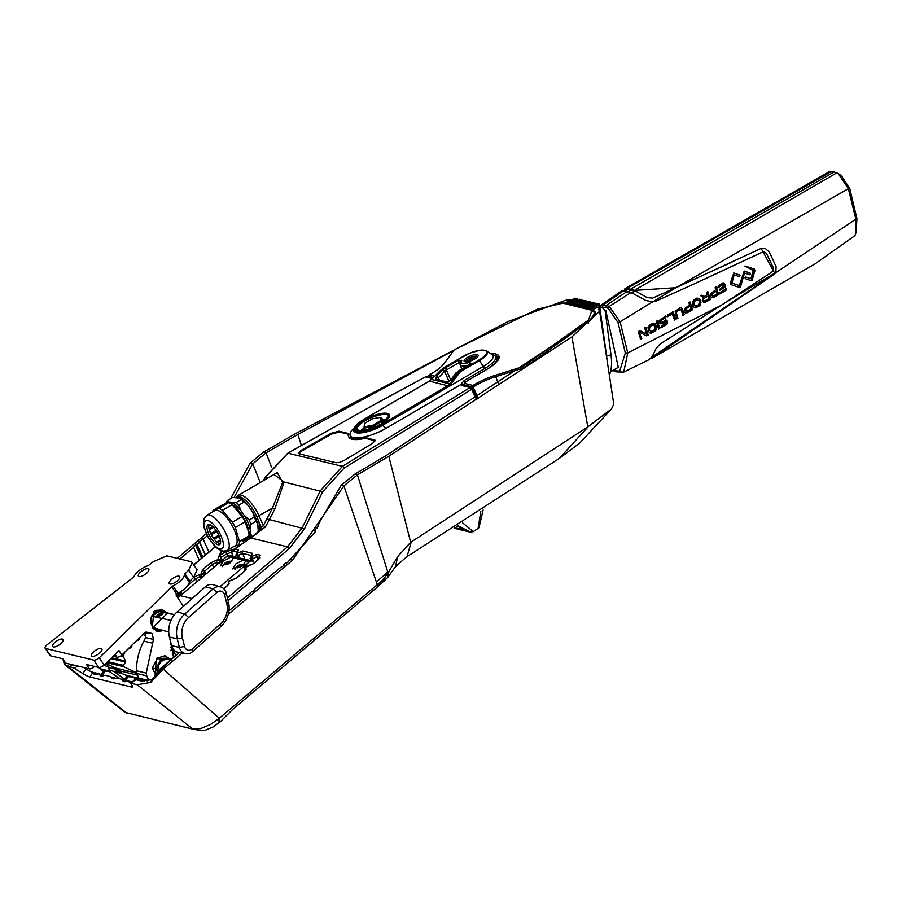 <?xml version="1.0" encoding="UTF-8"?>
<svg xmlns="http://www.w3.org/2000/svg" width="902" height="902" viewBox="0 0 902 902"><rect width="100%" height="100%" fill="white"/><g stroke="black" fill="none" stroke-linecap="round" stroke-linejoin="round"><path stroke-width="1.35" d="M490.722 353.719A26.395 8.152 157 0 1 495.829 354.012A26.395 8.152 157 0 1 498.682 359.007A26.395 8.152 157 0 1 486.9 369.38L465.567 381.873L464.654 383.429L472.998 385.447L473.122 387.105L464.192 384.951L464.361 382.922L464.62 385.864M498.513 358.782A25.357 7.836 157 0 0 497.712 358.297L498.332 359.684A25.29 7.814 -23 0 0 498.299 357.474A25.29 7.814 -23 0 0 495.356 355.523A25.29 7.814 -23 0 0 494.285 355.332M478.342 398.199L473.122 387.105A31.243 9.651 -23 0 1 495.457 376.765L523.656 367.892L523.115 366.539L588.51 320.018L591.938 310.367L569.692 304.842L578.994 299.374M472.998 385.447A32.427 10.023 157 0 1 495.232 375.322L523.115 366.539M592.479 310.694L594.846 313.107L589.423 320.965L588.51 320.018M589.423 320.965L523.69 368.061M472.625 389.066L477.338 398.853M575.386 298.258L565.295 303.782L562.792 303.173L537.366 309.183L454.236 349.818L444.539 363.066A32.427 10.023 157 0 1 429.273 374.882L428.202 376.247L433.434 377.51M429.273 374.882L434.741 376.202M428.608 377.16L428.202 376.247M572.691 305.564L581.948 300.152L581.519 299.735L579.986 299.814L570.898 305.135L566.49 304.064L575.577 298.754L577.111 298.675L567.482 304.301M577.663 299.915L577.584 298.934L575.262 298.212M568.283 304.504L577.584 298.934M577.697 300.129L577.539 299.081M581.519 307.695L590.776 302.283L590.348 301.866L580.708 307.503M588.623 301.448L578.509 306.973L579.715 307.266L588.803 301.956L590.348 301.866L588.499 301.415M591.16 303.185L590.821 302.136L591.16 303.185M577.1 306.635L586.356 301.223L585.928 300.806L576.299 306.443M575.318 306.206L584.395 300.885L585.928 300.806L584.09 300.355M575.307 306.195L574.1 305.913L584.203 300.389M582.004 299.994L582.342 301.054L582.004 299.994M579.682 299.284L581.519 299.735L571.891 305.372M579.794 299.317L569.703 304.842M590.336 309.826L599.638 304.267L600.236 307.007M597.44 303.579L587.349 309.104L588.544 309.397L597.62 304.087L599.165 303.997L599.988 305.316M597.316 303.546L599.165 303.997L589.536 309.634M587.349 309.104L596.628 303.636M585.928 308.766L595.23 303.196L595.579 304.256M593.031 302.52L582.929 308.044L584.135 308.326L593.212 303.016L594.756 302.937L595.568 304.245M592.907 302.486L594.756 302.937L585.116 308.574M586.413 301.065L586.751 302.125L586.413 301.065M598.432 309.115L599.83 307.74L602.265 307.492L605.174 310.976L610.992 354.847A32.258 13.947 75.2 0 1 609.369 375.255M606.437 356.065A2.841 0.733 172.1 0 1 606.618 356.008L607.17 360.879M131.985 676.928L126.663 676.41L123.36 681.438L122.108 679.33L116.527 677.977L113.776 678.913L114.238 677.425L115.411 678.36M137.081 679.995L132.989 676.974L128.073 676.748L124.769 681.777L128.073 680.773L129.741 682.78L130.655 681.393L131.884 681.698L131.049 683.096M130.192 682.092L128.738 680.931M99.389 674.324L100.753 675.406M97.653 673.997L96.604 673.163L95.691 674.549L99.175 673.783L100.426 675.891L103.73 670.862L108.646 671.088L120.101 678.845M100.911 675.17L99.175 673.783M103.73 670.862L110.055 671.426M112.468 677.954L110.732 676.579L105.139 675.226L101.836 676.241L105.139 671.201M122.683 680.751L123.45 681.314M124.048 680.39L123.168 678.293L114.689 671.9M105.308 670.93L104.891 669.972M103.347 671.46L100.562 669.137M100.325 668.934L98.453 667.379M110.732 676.579L111.656 678.405L113.009 677.131L114.238 677.425M145.504 680.424L144.027 681.292M94.913 673.557L93.458 672.407L94.022 674.144L95.364 672.869L96.604 673.163M129.662 676.545L129.392 675.936M125.773 675.057L126.494 676.669M388.097 576.953L388.785 571.755L397.714 556.545L395.471 566.715L388.097 576.953A77.301 20.757 141.8 0 1 387.781 577.336A77.301 20.757 141.8 0 1 387.589 577.573L388.255 572.601L382.989 579.749L378.163 583.944L378.017 586.514L232.682 709.479L219.344 722.682L219.299 718.296L210.617 724.453L200.627 728.624L192.949 729.188L125.028 712.4L64.392 664.424L66.613 665.417L126.787 713.189M63.163 659.79L64.392 664.424M271.558 467.304L266.079 452.827L263.418 452.184L295.45 433.682L508.164 321.484L563.874 300.918L567.155 299.836L571.564 300.073M179.893 559.003L193.502 547.424L199.263 560.165M201.541 558.237L195.452 544.819L196.151 544.222L197.019 544.436L199.522 542.305L205.318 555.057M193.502 547.424L195.452 544.819M202.24 557.65L196.151 544.222M202.803 557.177L197.019 544.436M199.522 542.305L198.654 542.091L199.342 541.493L203.683 538.765L201.022 538.122L206.276 533.668M205.453 554.955L199.342 541.493M208.96 551.99L203.119 539.238M207.302 535.765L203.683 538.765M301.381 445.362L297.874 434.46L266.079 452.827L252.673 463.91L234.159 497.329M263.418 452.184L250.012 463.278L230.551 498.693M297.874 434.46L453.807 350.393M564.765 303.647L568.959 300.591L566.715 300.05M559.364 302.971L564.675 303.095M228.262 614.307L292.496 560.232L343.887 485.862L376.326 581.925L385.921 573.785L387.544 571.282L387.386 577.821L378.017 586.514M387.781 577.336L388.255 572.601M406.419 556.996L395.471 566.715M378.163 583.944L219.299 718.296L165.213 670.93L163.792 668.63L182.227 653.093M343.887 485.862L357.361 474.892L388.818 456.254L571.924 336.874L599.616 311.258L613.766 404.141L611.455 408.967L588.431 426.443L559.341 458.419L407.027 556.647L411.244 541.933L587.788 426.894L571.924 336.874M228.928 610.868L246.077 596.425L250.474 593.663L249.617 593.448L251.714 591.678L252.594 591.892L255.345 588.623L279.575 568.226L283.983 565.453L283.115 565.25L285.641 563.119L287.219 562.735L315.091 532.045L315.655 531.098L314.775 530.883L316.433 527.963L317.324 528.177L319.229 522.641L341.204 485.242L354.712 474.249L385.921 455.747L589.931 320.954L595.715 312.554L592.907 309.916L593.065 310.942M387.364 577.844L388.018 572.973M219.085 722.615L213.334 726.865L205.6 730.101L201.293 730.519L193.671 729.323M314.775 530.883L315.181 531.909M249.617 593.448L249.888 594.147M283.115 565.25L283.397 565.949M292.496 560.232L289.835 559.59M599.424 307.965L597.18 307.424L592.907 309.916M598.522 309.285L599.616 311.258M597.18 307.424A4.736 4.16 -76.4 0 1 600.056 306.962L602.265 307.492M571.541 300.084A4.736 4.16 103.6 0 0 568.959 300.591M587.788 426.894L588.431 426.443M611.455 408.967L579.749 443.006L559.341 458.419M397.714 556.545L410.658 542.282L388.818 456.254M177.243 558.361L201.022 538.122M218.96 718.578L219.085 722.885M77.662 666.026L74.415 668.337L82.883 673.568A10.429 1.883 -146.7 0 0 89.896 676.962L131.218 686.952A10.429 1.883 -146.7 0 0 132.617 686.85A10.429 1.883 -146.7 0 0 131.444 684.708L131.489 683.355L130.756 683.378L134.646 679.612M135.39 679.578L131.489 683.355L137.205 684.742L150.657 682.408L151.739 679.398L141.546 681.066L135.39 679.578L135.029 680.604M151.739 679.398L154.749 677.064M156.542 673.14L160.657 668.393L179.43 652.574M163.792 668.63L160.657 668.393L168.753 661.572M163.375 668.98L150.657 682.408M192.949 729.188L137.205 684.742M83.649 667.48L85.949 668.889A10.429 1.883 -146.7 0 0 92.962 672.283L93.458 672.407M126.663 676.41L128.073 676.748M74.415 668.337L66.613 665.417M117.452 669.047A15.165 13.316 103.6 0 0 121.578 673.027M123.766 660.67A11.376 9.99 -76.4 0 1 123.427 661.403A11.376 9.99 -76.4 0 1 123.326 661.594M114.734 667.581A11.376 9.99 -76.4 0 1 112.716 667.491M114.171 668.585A12.324 10.824 103.6 0 0 116.358 668.348M120.958 666.082A12.324 10.824 103.6 0 0 122.086 665.033M117.835 669.588A12.324 10.824 -76.4 0 1 116.234 669.34A12.324 10.824 -76.4 0 1 113.291 668.089M124.329 661.831A12.324 10.824 103.6 0 0 124.747 660.907M120.62 659.903L119.56 660.647A11.467 10.069 103.6 0 1 119.594 659.655M467.507 361.736A4.736 1.466 157 0 1 467.54 361.454A4.736 1.466 157 0 1 470.28 359.165A4.736 1.466 157 0 1 475.974 357.88A4.736 1.466 157 0 1 476.2 358.049M475.512 358.534L472.49 358.353L468.713 360.315L469.164 361.375M473.133 359.864L472.49 358.353M468.713 360.315L468.262 361.589M627.679 292.135L630.848 290.049L630.453 289.249L634.354 290.388L675.981 287.715L848.354 188.676L855.93 219.468L855.919 232.908L854.949 235.602L814.438 264.342M652.191 302.181L675.981 287.715L761.141 248.411L774.953 273.701L652.507 357.947L650.748 358.455M856.223 231.487L856.9 218.498L774.48 273.543L651.74 357.271M631.456 293.24L634.715 291.177L627.397 289.305L626.969 288.493L630.453 289.249L834.091 171.944L829.051 171.82L624.939 288.674L624.511 290.106M834.091 171.944L838.138 173.477L848.354 188.676L849.842 188.8L841.115 175.247L838.138 173.477M624.297 291.402L627.397 289.305L623.812 290.579M605.039 310.333L605.783 310.48L618.287 367.317L610.519 371.861M600.123 305.846L603.269 304.899L606.212 305.428L605.355 307.435L608.286 308.405L618.05 322.612L625.323 353.009L619.651 371.184L614.375 370.598L616.63 371.895L612.774 370.542M608.286 308.405L609.211 306.421L631.096 292.451L627.285 291.335L606.212 305.428L609.211 306.421L620.091 321.766L652.417 301.978L655.822 301.155L690.21 285.731L762.235 252.199L764.163 251.951L766.418 253.372L773.093 267.24L773.239 270.014L771.627 272.246L721.126 305.35L627.758 352.885L620.091 321.766L618.05 322.612M605.355 307.435L600.743 307.131M613.236 370.271L614.375 370.598M616.63 371.895L623.71 372.086L627.758 352.885L625.323 353.009M725.422 290.681L726.369 289.869L726.121 288.595L719.785 292.778L719.796 293.962L725.422 290.681L719.401 293.905M725.738 288.561L725.975 289.824L725.028 290.636M689.816 302.069L692.533 309.724L690.143 302.035L689.027 302.677L689.421 305.011L684.415 308.8L684.787 312.103L685.452 312.859L687.347 312.701L685.08 312.814M687.347 312.701L692.533 309.724M692.15 309.668L686.974 312.644M687.053 311.201L690.977 308.946L690.199 306.353L686.377 308.552L685.655 310.457L687.053 311.201M686.377 308.552L690.199 306.353M686.693 311.156L685.294 310.435L686.027 308.54M677.007 311.269L680.897 309.454L683.006 315.305L684.156 314.64L682.453 309.036L681.416 307.796L679.916 307.898L675.158 311.37L676.816 318.846L677.932 318.203L676.387 313.017L677.007 311.269L676.049 313.017L677.56 318.135L676.444 318.778M680.085 309.51L676.68 311.28M679.578 307.932L681.089 307.819L682.115 309.036L683.784 314.584L682.634 315.238M680.559 309.465L679.747 309.521M696.197 307.683L700.223 305.011L701.001 302.384L699.625 298.585L697.088 298.122L693.683 300.095L692.454 302.035L692.984 306.398L694.946 307.909L696.197 307.683L694.653 307.864M695.814 307.627L699.253 305.947M695.961 306.173L698.734 304.583L699.58 301.336L697.381 299.667L694.439 301.358L693.751 304.639L695.961 306.173M695.589 306.128L693.401 304.617L694.089 301.369L697.032 299.678M698.87 305.891L699.839 304.955L700.493 300.986L699.275 298.585L696.75 298.145M641.423 338.566L639.518 332.387L641.423 338.566L640.285 339.208M639.845 332.376L646.384 335.792L648.2 335.014L646.238 335.769M641.784 338.633L640.645 339.265L638.199 331.496L640.24 330.82L646.633 334.168L639.484 330.73M648.2 335.014L645.753 327.257L644.626 327.888L646.633 334.168M645.437 327.291L647.839 334.958M713.538 297.604L718.668 294.616L716.301 286.926L715.185 287.569L715.579 289.903L710.618 293.702L710.99 297.006L711.644 297.761L713.538 297.604L711.261 297.716M713.245 296.093L717.124 293.838L716.357 291.245L712.557 293.443L711.847 295.36L713.245 296.093M716.357 291.245L712.197 293.432L711.847 295.36M712.862 296.059L711.475 295.337M715.94 286.949L718.285 294.559L713.144 297.547M651.796 332.951L655.867 330.29L656.667 327.674L655.269 323.863L652.698 323.401L649.857 324.912L647.997 327.302L648.538 331.654L650.522 333.176L651.796 332.951L650.207 333.131M654.886 331.226L651.424 332.894M651.458 325.667L650.004 326.614L649.316 329.895L651.548 331.44L654.367 329.861L655.224 326.614L652.992 324.934L651.131 325.69L653.273 324.867M650.004 326.614L651.131 325.69M650.658 331.53L651.548 331.44M649.316 329.895L649.677 326.625M651.199 331.395L648.978 329.884M652.371 323.423L654.942 323.874L656.171 326.276L655.506 330.233L654.525 331.169M725.614 286.915L724.52 283.408L723.269 282.867L718.466 285.663L717.891 287.715L723.517 284.434L724.047 286.137L720.281 288.46L720.055 290.162L725.614 286.915L719.672 290.14M724.52 283.408L725.231 286.904M717.53 287.727L723.517 284.434M722.908 282.89L724.159 283.42M657.051 320.774L659.396 328.429L658.28 329.061M657.366 320.751L656.25 321.383L658.64 329.129L659.757 328.497L657.366 320.751M710.302 299.475L707.923 291.786L706.807 292.428L707.021 294.92L704.417 296.431L702.004 295.202L700.91 295.879L703.132 297.254L702.207 300.896L705.15 302.452L710.302 299.475L703.605 302.779M707.574 291.808L709.919 299.419M704.417 301.121L708.746 298.686L707.98 296.093L703.763 298.641L703.459 300.219L704.417 301.121M707.98 296.093L704.18 298.303M704.485 300.907L703.098 300.186L703.819 298.291M701.666 295.236L704.236 296.341M744.894 266.101L754.117 269.134L754.636 270.228L751.693 280.037L750.701 280.578M745.537 277.004L750.509 278.594M754.523 269.134L745.063 266.045L753.283 270.577L750.926 278.741L745.943 277.038L744.939 277.647L745.458 278.741L751.14 280.68L752.133 280.139L755.042 270.25L754.117 269.134M667.029 324.156L667.559 321.495L666.589 320.165L660.997 322.442L660.32 321.743L660.32 321.033L665.518 317.763L665.823 315.971L659.193 320.492L659.148 322.364L660.241 323.795L661.741 323.705L666.251 321.766L666.375 322.905L661.888 325.712L661.211 327.674L667.029 324.156L660.85 327.606M666.251 321.766L659.892 323.784M665.901 321.732L664.966 321.653L665.901 321.732M660.241 323.795L661.391 323.683M665.947 316.455L665.18 317.775L659.993 321.044L660.986 322.33M665.451 319.985L667.198 321.462L666.668 324.1M672.238 313.997L674.595 320.063L675.745 319.409L673.253 312.058L667.999 314.685L667.345 316.771L672.238 313.997L667.018 316.782M672.497 312.024L675.372 319.353L674.222 320.007M740.068 275.133L733.788 272.956L730.192 283.442L730.721 284.547L739.493 287.512L740.497 286.926L744.533 273.024L749.63 274.738L750.622 274.152L750.103 273.047L744.195 271.051L739.268 285.573L731.962 283.104L734.138 274.918L739.572 276.711L740.068 275.133L739.381 276.688M733.788 272.956L739.685 275.144M734.138 274.918L731.578 283.093L738.862 285.438M750.103 273.047L750.216 274.118L749.224 274.715M744.195 271.051L749.697 273.035M744.533 273.024L740.068 286.825L739.065 287.422M721.126 305.35L660.174 343.944L656.171 348.352L652.191 356.594L649.124 359.65L623.71 372.086M631.096 292.451L645.482 300.332L652.417 301.978M836.785 172.812L634.354 290.388L647.038 297.525L652.597 298.156L731.838 262.166M856.9 218.498L849.842 188.8M760.927 248.49L765.46 248.614L769.44 252.244L776.07 266.631L775.934 270.679L774.75 273.171L726.042 302.17M704.045 279.406L762.607 252.053M602.48 306.917L603.269 304.899L623.88 290.602L621.839 290.782L600.349 305.665M627.285 291.335L623.88 290.602M831.464 171.448L626.969 288.493L624.939 288.674M652.496 325.013L651.796 325.498M248.197 505.548A21.163 7.735 -120.3 0 0 244.025 501.05A21.163 7.735 -120.3 0 0 240.067 498.186L241.217 499.494A22.73 8.31 59.7 0 1 242.627 500.689A22.73 8.31 59.7 0 1 244.059 502.064L248.197 505.548L252.661 512.099A21.163 7.735 -120.3 0 1 257.803 524.197L256.078 521.277A22.73 8.31 59.7 0 0 254.285 517.06L252.661 512.099M254.285 517.06L249.155 520.071A22.73 8.31 59.7 0 1 250.948 524.288L256.078 521.277M250.948 524.288L250.361 530.263M248.873 538.742A21.163 7.735 -120.3 0 0 250.88 534.334L250.677 532.744M250.88 534.334L252.605 537.242M258.276 531.887L257.803 524.197M238.917 505.064L240.541 510.036A21.163 7.735 -120.3 0 0 232.412 502.662L236.087 502.493A22.73 8.31 59.7 0 1 238.917 505.064L244.059 502.064M249.155 520.071L243.754 514.749M241.792 511.862L240.541 510.036M241.217 499.494L236.087 502.493M226.188 503.316L226.481 502.11A22.73 8.31 59.7 0 1 227.518 500.463L232.66 497.453L240.067 498.186M258.344 531.481A21.163 7.735 -120.3 0 0 258.536 529.857M227.518 500.463L228.68 501.771A21.163 7.735 -120.3 0 0 226.616 503.079M232.412 502.662L231.363 502.414M229.728 502.019L228.68 501.771M232.637 504.838L231.769 504.455M247.712 526.926A16.845 6.156 59.7 0 1 248.197 529.361M245.209 538.415L246.855 538.81M245.006 516.575A21.163 7.735 59.7 0 1 250.158 528.673M246.753 524.896A16.033 5.863 -120.3 0 0 238.534 510.836M206.896 515.222L214.766 510.611A20.34 7.43 59.7 0 1 215.262 510.385A20.34 7.43 59.7 0 1 231.825 525.054A20.34 7.43 59.7 0 1 235.309 545.721L226.289 550.851L223.019 551.133L218.735 549.465L214.958 546.409L208.452 537.84L204.145 527.839L203.39 523.284L204.055 518.594L206.896 515.222A20.34 7.43 59.7 0 1 207.392 514.997A20.34 7.43 59.7 0 1 223.944 529.666A20.34 7.43 59.7 0 1 227.428 550.321M233.088 546.837L239.064 544.774A22.527 8.231 59.7 0 0 239.458 541.459L235.366 527.546L245.062 521.875L248.783 532.451L249.155 535.788A22.527 8.231 59.7 0 1 248.76 539.103L242.785 541.166A22.527 8.231 59.7 0 1 241.285 540.388M228.713 502.628L219.017 508.311L213.041 510.363L222.738 504.692L228.713 502.628A22.527 8.231 59.7 0 1 232.051 504.669L242.119 516.519L232.423 522.202A22.527 8.231 59.7 0 1 235.366 527.546M232.423 522.202L222.354 510.34L232.051 504.669L233.595 505.887A20.34 7.43 59.7 0 1 248.659 531.616A20.34 7.43 59.7 0 1 248.704 531.977M219.017 508.311A22.527 8.231 59.7 0 1 222.354 510.34M248.715 536.047A20.34 7.43 59.7 0 1 246.539 539.08A20.34 7.43 59.7 0 1 243.765 538.945M242.119 516.519A22.527 8.231 59.7 0 1 245.062 521.875M208.294 524.705A11.467 4.194 -120.3 0 0 208.012 524.829A11.467 4.194 -120.3 0 0 209.986 536.487A11.467 4.194 -120.3 0 0 219.321 544.763A11.467 4.194 -120.3 0 0 219.603 544.639A11.467 4.194 -120.3 0 0 217.641 532.981A11.467 4.194 -120.3 0 0 208.294 524.705M220.302 543.827A11.467 4.194 59.7 0 1 211.947 535.822A11.467 4.194 59.7 0 1 209.072 524.614M212.725 511.806A22.527 8.231 59.7 0 1 213.041 510.363M249.155 535.788L239.458 541.459M218.092 542.395A17.206 6.291 59.7 0 1 217.45 541.674M210.031 529.429A17.206 6.291 59.7 0 1 209.647 528.437M217.664 542.643L220.573 540.941M214.281 539.261L219.276 536.34M220.404 539.948L216.875 542.012M218.791 535.213L213.548 538.28M211.316 534.694L216.751 531.515M216.04 530.466L210.741 533.567M209.309 529.857L213.515 527.388M212.737 526.633L209.027 528.798M208.779 525.64L210.098 524.874M239.019 497.938A20.859 7.622 -120.3 0 0 237.373 497.543M259.618 530.635A20.859 7.622 -120.3 0 0 254.68 512.313A20.859 7.622 -120.3 0 0 241.093 497.261A20.859 7.622 -120.3 0 0 236.933 497.047L236.459 497.318M258.333 528.268A20.859 7.622 -120.3 0 0 258.006 525.787M251.41 510.261A20.859 7.622 -120.3 0 0 249.448 507.386M227.405 502.921A20.859 7.622 -120.3 0 0 226.233 503.305A20.859 7.622 -120.3 0 0 226.222 503.305L227.755 502.414A20.859 7.622 -120.3 0 1 230.517 502.143A20.859 7.622 -120.3 0 1 246.438 519.428A20.859 7.622 -120.3 0 1 248.963 538.325M244.882 538.291A20.859 7.622 -120.3 0 0 246.054 538.674A20.859 7.622 -120.3 0 0 247.092 538.821M249.144 535.562A20.859 7.622 -120.3 0 0 243.371 517.511A20.859 7.622 -120.3 0 0 230.461 503.553M382.583 423.117L381.772 421.223L380.543 420.727L380.531 417.412L381.76 417.908L381.772 421.223L373.338 426.342L373.856 427.559M383.666 422.395L381.76 417.908M382.087 423.433L380.543 420.727L372.537 425.406L373.338 426.342M360.901 430.682A17.149 5.299 157 0 1 364.002 427.976L364.972 430.243L364.002 427.943L364.521 426.77L372.537 425.406L372.458 426.669L364.442 428.044L364.509 423.466L364.002 427.976L365.344 430.164M372.977 427.909L372.458 426.669M380.531 417.412L372.515 418.776L364.509 423.466M462.692 522.923L472.998 531.413L470.596 532.225L454.134 528.245M471.374 532.18L472.998 531.413M480.822 511.445L478.094 528.425M456.344 526.881L457.99 526.418M458.87 526.869L459.513 527.208M457.494 526.159L464 529.981L454.89 527.783M158.91 611.601A8.535 7.487 103.6 0 0 151.874 615.784A8.535 7.487 103.6 0 0 151.502 624.522A8.535 7.487 103.6 0 0 154.558 627.747M153.317 612.244A9.482 8.321 -76.4 0 1 162.879 612.21M156.474 616.066L157.207 615.581M158.775 629.224A9.482 8.321 -76.4 0 1 151.998 627.228M158.425 616.258A3.225 1.06 153.6 0 1 157.658 614.961A3.225 1.06 153.6 0 1 161.717 612.909L161.289 613.349A2.368 0.778 153.6 0 0 158.29 614.86A2.368 0.778 153.6 0 0 158.865 615.818A1.894 0.631 153.6 0 0 161.255 614.6A1.894 0.631 153.6 0 0 160.804 613.845L160.748 613.89A1.804 0.598 153.6 0 1 161.187 614.612A1.804 0.598 153.6 0 1 158.91 615.762A2.278 0.755 153.6 0 1 158.369 614.848A2.278 0.755 153.6 0 1 161.232 613.394A2.751 0.913 153.6 0 1 162.292 613.608A2.751 0.913 153.6 0 1 161.176 615.096A2.751 0.913 153.6 0 1 158.425 616.258L158.594 616.585M157.331 671.877L155.843 668.844L158.414 664.075A9.482 8.321 -76.4 0 1 165.821 659.159A9.482 8.321 -76.4 0 1 167.761 659.362L168.64 659.576A9.482 8.321 103.6 0 0 159.293 664.289A9.482 8.321 103.6 0 0 158.132 670.862M157.455 671.697A9.482 8.321 -76.4 0 1 158.414 664.075L160.984 659.294L170.67 659.035L167.141 658.178L157.455 658.449L152.449 667.762M160.984 659.294L157.455 658.449M155.843 668.844L152.438 668.021M152.438 668.235L155.73 674.955M192.554 651.661L192.227 649.034A5.581 4.905 -76.4 0 1 191.652 649.485A5.581 4.905 -76.4 0 1 184.538 646.531L179.363 647.377L177.232 638.74A22.854 20.07 -76.4 0 1 184.786 614.003L213.086 588.871A9.584 8.411 -76.4 0 1 220.742 586.988A9.584 8.411 -76.4 0 1 226.289 593.155L228.42 601.792A22.854 20.07 -76.4 0 1 220.855 626.518L192.554 651.661A9.584 8.411 -76.4 0 1 191.562 652.439A9.584 8.411 -76.4 0 1 185.688 653.724A9.584 8.411 -76.4 0 1 179.363 647.377L171.572 645.708A10.001 8.783 103.6 0 0 178.168 652.338L185.688 653.724M159.147 613.867L163.149 613.067L162.371 614.555L157.579 616.799L156.508 616.573L157.5 615.13M162.18 613.044L162.766 614.172M159.744 615.209L159.383 614.442M174.548 614.578L160.398 611.703A8.659 7.611 103.6 0 0 158.955 611.567L174.413 614.758M158.955 611.567L152.01 616.213A8.659 7.611 103.6 0 0 156.328 628.536L168.73 632.02M170.974 620.396L152.01 616.213M220.742 586.988L213.424 584.789A10.001 8.783 103.6 0 0 205.43 586.751L177.13 611.894A23.272 20.43 103.6 0 0 169.441 637.071L171.572 645.708M228.42 601.792L226.763 603.483A18.852 16.552 -76.4 0 1 220.528 623.891L220.855 626.518M226.763 603.483L224.643 594.858L226.289 593.155M205.43 586.751L213.086 588.871L216.942 592.355A5.581 4.905 -76.4 0 1 224.643 594.858M216.942 592.355L188.642 617.487L184.786 614.003L177.13 611.894M169.441 637.071L177.232 638.74L182.407 637.894A18.852 16.552 -76.4 0 1 188.642 617.487M182.407 637.894L184.538 646.531M192.227 649.034L220.528 623.891M164.818 630.915L152.246 628.164L167.975 612.74L168.336 613.315M166.881 613.022L161.695 609.324L153.814 611.736L152.291 627.691L157.579 631.535L163.6 630.577M154.84 676.906L154.456 676.376L171.549 659.215M171.177 659.723L164.931 655.754L156.317 658.392L155.088 676.421M171.087 659.599L170.658 659.035M53.376 646.937A6.258 2.334 -33.8 0 0 60.006 644.355A6.258 2.334 -33.8 0 0 63.072 639.529A6.258 2.334 -33.8 0 0 62.362 639.09A6.258 2.334 -33.8 0 0 55.732 641.683A6.258 2.334 -33.8 0 0 52.677 646.497A6.258 2.334 -33.8 0 0 53.376 646.937M92.184 656.318A6.258 2.334 -33.8 0 0 98.814 653.736A6.258 2.334 -33.8 0 0 101.881 648.91A6.258 2.334 -33.8 0 0 101.182 648.482A6.258 2.334 -33.8 0 0 94.552 651.064A6.258 2.334 -33.8 0 0 91.485 655.889A6.258 2.334 -33.8 0 0 92.184 656.318M160.827 609.166A11.286 9.911 -76.4 0 1 165.337 612.706M165.517 655.923A12.324 10.824 103.6 0 0 164.919 655.754M139.1 576.57A6.258 2.334 -33.8 0 0 145.729 573.976A6.258 2.334 -33.8 0 0 148.796 569.162A6.258 2.334 -33.8 0 0 148.097 568.722A6.258 2.334 -33.8 0 0 141.467 571.304A6.258 2.334 -33.8 0 0 138.401 576.13A6.258 2.334 -33.8 0 0 139.1 576.57M169.971 584.022A6.258 2.334 -33.8 0 0 176.6 581.44A6.258 2.334 -33.8 0 0 179.667 576.615A6.258 2.334 -33.8 0 0 178.968 576.175A6.258 2.334 -33.8 0 0 172.338 578.768A6.258 2.334 -33.8 0 0 169.272 583.583A6.258 2.334 -33.8 0 0 169.971 584.022M162.157 660.196A7.588 6.664 103.6 0 0 160.297 660.568M162.585 611.984A9.674 8.49 103.6 0 0 154.885 610.801M152.72 628.288A9.674 8.49 103.6 0 0 158.402 629.292M161.176 629.9A11.286 9.911 -76.4 0 1 156.17 631.05M93.436 666.161L93.955 666.928A3.788 1.409 146.2 0 1 89.456 668.878L65.643 663.117L62.7 658.742L50.546 655.799A4.837 1.804 146.2 0 1 50.005 655.461L45.1 648.155A4.837 1.804 -33.8 0 1 46.656 645.11L133.225 577.381A1.894 0.71 146.2 0 0 134.094 576.401A11.568 4.307 146.2 0 1 147.533 565.881A1.894 0.71 146.2 0 0 148.875 565.148L153.34 561.653L166.814 555.835L191.495 561.799L197.166 569.771L193.558 577.483L188.665 570.177L184.933 573.83L189.837 581.136A1.894 0.71 -33.8 0 0 189.273 582.061A11.568 4.307 146.2 0 1 177.942 593.166A1.894 0.71 -33.8 0 0 176.657 594.057L176.285 595.624L183.433 606.291M193.558 577.483L189.837 581.136M189.273 582.061L184.369 574.754A1.894 0.71 146.2 0 1 184.933 573.83M184.369 574.754A11.568 4.307 146.2 0 1 173.049 585.86L177.942 593.166M176.657 594.057L171.752 586.751A1.894 0.71 146.2 0 1 173.049 585.86M146.011 632.02L152.167 633.508L153.453 639.439L146.237 673.117L146.733 675.88L136.957 673.512A9.482 8.321 -76.4 0 1 136.54 670.772A53.094 46.611 -76.4 0 1 143.937 641.085A18.965 16.653 103.6 0 0 145.493 637.511A5.683 4.995 103.6 0 0 145.03 632.516M153.498 678.372L152.663 678.169M173.556 657.524L170.636 641.942M117.993 669.814L115.952 669.915M109.796 667.807L107.947 666.104M111.656 666.161A13.18 11.568 103.6 0 0 114.261 668.889M115.772 669.825A13.18 11.568 103.6 0 0 117.993 670.648A13.18 11.568 103.6 0 0 118.85 670.817M116.369 670.468L117.08 670.423M108.364 667.469L115.185 669.115A15.165 13.316 103.6 0 0 122.041 673.67A15.165 13.316 103.6 0 0 122.807 673.839M109.525 670.163L122.041 673.67M117.756 671.652L119.357 671.336M65.643 663.117A3.788 1.409 146.2 0 1 65.215 662.857L62.407 658.663M45.1 648.155A4.837 1.804 -33.8 0 0 45.641 648.493L50.546 655.799M98.656 667.424L93.752 660.117A4.837 1.804 -33.8 0 0 99.254 657.817L104.158 665.124A4.837 1.804 146.2 0 1 98.656 667.424L86.524 664.492L89.456 668.878M93.752 660.117L45.641 648.493M152.167 633.508L143.948 633.384L121.917 654.976A3.788 1.409 146.2 0 1 117.08 657.254L115.14 654.367M113.269 656.194L117.08 657.254M121.917 654.976L118.974 650.601L104.158 665.124M93.955 666.928L94.518 666.431M107.665 664.3A9.482 8.321 103.6 0 0 108.06 666.533A20.859 18.311 103.6 0 0 110.123 671.235L100.257 668.844L99.502 667.446M101.509 669.036L100.257 668.844M140.216 678.383A0.947 0.834 -76.4 0 1 139.021 678.214A20.859 18.311 -76.4 0 1 136.957 673.512L136.067 673.287A15.638 13.733 103.6 0 1 134.116 674.346M139.021 678.214L148.503 680.503M148.853 680.593L146.733 675.88M153.554 678.394L151.13 679.634M171.752 586.751L99.254 657.817M192.273 562.465L188.665 570.177M173.522 649.598A1.894 1.669 103.6 0 0 173.646 650.894L173.297 650.094M474.677 359.041A7.633 2.356 -23 0 0 478.071 356.076A7.633 2.356 -23 0 0 475.264 354.565A7.633 2.356 -23 0 0 467.586 357.327A7.633 2.356 -23 0 0 464.789 361.713A7.633 2.356 -23 0 0 474.677 359.041M477.541 356.842A6.449 1.996 -23 0 0 477.508 356.707A6.449 1.996 -23 0 0 468.566 358.5A6.449 1.996 -23 0 0 465.635 361.747A6.449 1.996 -23 0 0 465.703 361.871M202.443 577.054A1.894 0.564 158.5 0 1 201.755 577.066L199.737 576.603L195.542 578.892A1.894 0.586 -130.3 0 0 193.783 577.269M219.141 562.927L216.559 562.318L212.365 564.607A1.894 0.586 -130.3 0 0 210.538 562.961L217.021 559.984L220.471 560.367L217.765 559.714L219.141 555.655A1.894 1.736 -6.7 0 1 219.49 555.508L225.263 552.125L234.689 548.935L250.722 537.942L234.745 549.036L238.41 549.961L237.327 553.23L242.796 551.021L252.526 553.366L250.102 558.462M237.722 552.25L237.576 552.193A1.894 1.669 -76.4 0 1 238.162 549.87M252.526 553.366A1.894 1.725 -62.4 0 0 251.827 555.621L242.334 553.366L238.331 555.474L237.327 553.23L237.136 555.688L238.207 555.26M251.737 555.733L251.692 555.609A1.894 1.669 -76.4 0 1 252.278 553.276M256.45 556.782A1.894 1.578 -86.8 0 1 256.912 554.437L257.284 554.482A1.894 1.669 103.6 0 0 256.698 556.816L252.447 558.879L253.744 561.89M252.041 555.88L250.688 556.805A1.894 0.575 49.9 0 1 250.711 556.793A1.894 0.575 49.9 0 1 250.688 556.805L251.432 556.635L252.447 558.879M245.953 569.478L244.216 568.982L244.904 570.752M257.284 554.482L260.216 555.192L258.626 559.398L253.428 563.784L245.615 566.433L246.212 566.997A1.894 1.669 103.6 0 0 245.626 569.331L245.784 569.737M229.029 583.741L228.713 583.583A1.894 1.669 103.6 0 1 229.3 581.26L227.71 585.466A1.894 0.575 -130.1 0 0 227.451 585.488L227.451 585.488A1.894 0.575 -130.1 0 0 227.372 585.748M245.829 569.399A1.894 1.725 -62.4 0 1 246.517 567.11L244.634 571.203L236.662 577.911L229.83 580.809A1.894 1.669 -76.4 0 1 231.239 580.448L231.183 580.426A1.894 1.669 -76.4 0 1 231.205 580.437A1.894 1.669 -76.4 0 0 229.785 580.798L229.3 581.26M245.615 566.242L244.216 568.982M245.231 566.76L244.453 568.305M245.615 566.433L246.37 567.121L245.615 566.433L247.509 566.648M260.216 555.192A1.894 1.669 103.6 0 0 259.629 557.526L256.698 556.816L257.916 559.804M246.596 566.682A1.894 1.669 -76.4 0 1 247.994 566.309L246.674 565.994M256.912 554.437L251.432 556.635L251.252 559.105L252.312 558.665M250.057 558.699L250.621 557.03M250.711 556.793L250.44 558.158M251.252 559.105L250.192 558.845M244.972 559.263L242.582 553.4A1.894 1.669 -76.4 0 1 243.168 551.077M251.421 559.06L252.154 560.999M238.331 555.474L239.38 557.91M237.136 555.688L235.986 555.057M236.076 555.429L236.516 553.625M236.324 554.753L236.595 553.388A1.894 0.575 49.9 0 1 236.595 553.388L236.549 553.422A1.894 0.575 49.9 0 1 236.583 553.4L237.936 552.475M237.632 552.328L234.17 551.37L226.74 553.929A1.894 0.688 -120.3 0 0 225.263 552.125M227.552 555.903L226.74 553.929L221.125 557.21A1.894 0.688 -120.3 0 0 219.648 555.407M233.111 556.399L231.521 552.475A1.894 1.725 -90.9 0 1 232.242 549.961M234.17 551.37A1.894 1.748 -136.2 0 1 234.689 548.935L234.745 549.036A1.894 1.669 -76.4 0 0 234.17 551.37M234.34 549.205L250.722 537.942L260.216 530.06M237.305 555.655L238.049 557.583M222.478 560.108L221.013 557.278A1.894 0.744 -121.3 0 0 219.49 555.508L222.027 550.942M220.235 560.255L221.013 557.278A1.894 0.643 -131.2 0 0 219.141 555.655L221.565 550.806M222.422 560.142L219.175 559.341A1.894 1.669 103.6 0 0 217.765 559.714M222.208 560.086L220.471 560.367L221.926 560.57M221.046 562.645L220.088 560.683L219.941 563.119M204.326 575.453A1.894 0.586 -130.2 0 0 202.871 574.292L201.101 573.864L202.623 569.681L210.538 562.961M213.594 567.629L212.365 564.607L204.45 571.338L203.57 574.405M217.574 564.246L216.807 562.363A1.894 1.669 -76.4 0 1 217.393 560.029M205.791 574.224L204.45 571.338A1.894 0.586 -130.3 0 0 202.623 569.681M205.261 574.675A1.894 1.669 103.6 0 0 204.28 573.931L202.51 573.503A1.894 1.669 103.6 0 0 201.101 573.864M180.84 591.385L179.96 594.463M201.924 577.494L201.755 577.066A1.894 1.669 -76.4 0 1 202.341 574.743L202.871 574.292A1.894 1.669 103.6 0 1 204.28 573.931A1.894 1.894 0 0 1 205.329 574.608M200.74 578.498L199.985 576.649A1.894 1.669 -76.4 0 1 200.571 574.315L202.341 574.743M181.46 594.813A1.894 1.669 103.6 0 0 180.4 593.911L178.9 593.55A1.894 1.669 103.6 0 0 177.502 593.911L177.051 593.708M180.569 595.568A1.894 0.586 -130.3 0 0 179.002 594.271L177.502 593.911M179.802 596.199A1.894 0.586 -130.3 0 0 178.246 594.914L179.002 594.271A1.894 1.669 103.6 0 1 180.4 593.911A1.894 1.894 0 0 1 181.55 594.734M178.619 597.147L177.66 597.237A1.894 1.669 -76.4 0 1 178.246 594.914L176.747 594.553A1.894 1.669 -76.4 0 0 176.172 595.376M260.475 529.857A1.894 1.522 1.7 0 0 260.126 528.707L263.339 525.629L272.427 508.198L282.664 482.288L277.207 472.58L238.229 495.39A21.806 7.971 59.7 0 1 259.088 516L263.339 525.629L265.515 526.858L250.869 537.998L287.535 546.86L302.147 527.884L320.334 490.767L342.433 466.357L469.919 387.612L460.572 384.737L464.192 380.543L485.062 368.332A23.046 7.126 -23 0 0 492.221 354.779L492.323 354.847M260.802 529.745L259.731 530.838L260.802 529.745M263.407 480.665L265.053 477.44L287.727 453.21A1.894 0.665 60 0 1 287.964 453.187L265.289 477.462L263.756 480.462M287.727 453.21L376.799 403.126L425.518 376.878A1.894 1.669 -76.4 0 1 426.669 376.698L432.768 378.163M373.687 427.187A9.516 2.943 -23 0 0 372.842 427.593M463.346 356.301L444.235 367.486L429.577 381.016L363.393 419.734A20.013 6.19 -23 0 0 356.628 431.393A20.013 6.19 -23 0 0 382.02 424.233L448.204 385.515L459.806 371.252L478.917 360.067A16.732 5.175 -23 0 0 484.577 350.326A16.732 5.175 -23 0 0 463.346 356.301L463.143 356.425M458.16 371.196A1.894 0.688 59.7 0 1 458.306 370.97A1.894 0.688 59.7 0 1 458.554 370.947L451.293 379.719L446.546 382.831L435.339 380.125L436.591 376.168L442.476 370.181L441.157 369.91M459.862 363.799L459.377 362.401L447.054 369.617A1.894 0.688 -120.3 0 0 445.487 367.79L444.111 367.497L469.209 353.336L480.123 350.168L486.776 350.923A17.555 5.423 157 0 1 479.469 360.575L460.358 371.759L450.774 384.162L431.596 379.46M446.546 382.831A1.894 1.669 -76.4 0 1 448.023 382.222L448.17 382.245M435.339 380.125A1.894 1.669 -76.4 0 1 436.974 379.539L448.035 382.211L450.944 379.866A1.894 0.733 -144.4 0 0 450.899 380.227M436.591 376.168L438.316 377.758L438.034 380.452M447.054 369.617L444.641 371.365L442.995 369.685L442.476 370.181L444.212 371.782L438.316 377.758L439.443 380.137M450.763 380.103L446.4 370.034A1.894 0.643 -125.4 0 0 444.697 368.287L457.81 360.575L461.813 360.315A10.858 3.349 -23 0 0 469.841 362.254L470.889 363.731L458.554 370.947L460.358 371.759M442.995 369.685L444.697 368.287M473.821 391.378L474.001 392.009M468.115 365.231A12.752 3.935 157 0 1 461.576 365.795A12.752 3.935 157 0 1 460.065 364.758L461.474 368.332M460.877 362.311L459.377 362.401A1.894 0.688 -120.3 0 0 457.81 360.575M449.117 381.659L444.641 371.365L444.212 371.782M451.293 379.719A1.894 0.733 -144.4 0 0 450.944 379.866L455.465 373.563A1.894 0.733 -144.4 0 0 455.431 373.947M456.232 372.887A1.894 0.789 -141.1 0 0 455.86 373.033A1.894 0.789 -141.1 0 0 455.792 373.405A1.894 0.733 -144.4 0 0 455.465 373.563M470.1 364.07L469.841 362.254M460.065 364.758L461.046 360.789A1.894 1.567 38.8 0 1 461.813 360.315M457.9 374.026L455.814 373.405M450.774 384.162L448.768 386.022L429.386 381.129M348.33 434.257A6.258 1.928 -23 0 0 347.935 434.11L339.253 432.013L338.904 431.179L331.192 433.287L301.572 450.143L298.765 452.466L299.329 453.864L336.096 462.749L339.693 462.365L344.147 460.437L372.627 443.31L375.255 440.289L365.84 437.695A6.258 1.928 -23 0 0 363.258 437.831A27.872 8.614 157 0 1 348.454 436.196A27.872 8.614 157 0 1 348.341 434.223A6.258 1.928 -23 0 0 347.574 433.276L338.904 431.179M339.253 432.013L331.541 434.121L301.922 450.977L298.934 453.706M375.277 440.774L366.201 438.53A6.258 1.928 -23 0 0 363.607 438.654A27.872 8.614 157 0 1 348.815 437.03L348.454 436.196M363.607 438.654L363.258 437.831M374.882 440.627L374.522 439.793M215.364 546.804L193.885 564.877M282.664 482.288A1.894 1.105 -171.6 0 0 284.164 482.029L274.727 509.202L265.515 526.858M256.89 516.745L272.427 508.198L274.727 509.202M274.016 474.452L284.164 482.029L322.645 491.77L304.459 528.888L289.35 548.495L228.116 600.574M261.298 529.869A1.894 1.669 103.6 0 0 261.58 527.783L258.31 520.364M227.462 597.947L287.535 546.86A1.894 0.586 49.6 0 1 289.35 548.495M476.414 399.451L471.645 389.326A1.894 0.879 57.2 0 0 469.919 387.612A1.894 1.669 -76.4 0 1 472.129 388.334L471.645 389.326L344.023 468.161L322.645 491.77M477.248 398.909L472.344 388.458A1.894 1.894 0 0 0 471.07 387.432L463.064 385.853M353.539 429.532A21.107 6.528 -23 0 0 353.494 429.792A21.107 6.528 -23 0 0 362.773 432.678A21.107 6.528 -23 0 0 382.876 425.192A5.683 2.075 -120.3 0 0 386.225 428.236L460.572 384.737A1.894 1.793 -4.5 0 1 462.895 385.447M498.039 360.112L496.934 357.699A23.937 7.396 157 0 1 486.054 369.797L465.184 382.008L463.008 385.661M175.608 651.368L173.646 650.894L175.18 654.187L176.995 654.626M170.929 650.139L173.274 650.714M228.973 581.283A1.894 1.894 0 0 0 228.443 583.425A1.894 0.564 158.5 0 0 228.657 583.571A1.894 1.669 103.6 0 1 229.243 581.249A1.894 0.586 -130.2 0 0 228.973 581.283A1.894 0.586 -130.2 0 0 228.928 581.677M254.364 562.803A3.788 3.326 103.6 0 0 249.448 561.754L245.795 560.807M242.942 560.176L235.738 563.998L232.75 568.891L242.796 565.701L245.818 560.875L233.438 557.819M230.596 557.188L223.392 561.01L220.392 565.904L230.45 562.713L233.471 557.887L226.954 556.308A3.788 3.326 -76.4 0 1 229.762 555.587L252.256 561.021M121.477 655.393L123.371 655.844A0.947 0.834 103.6 0 0 123.394 656.667L120.665 656.002M105.85 663.466L115.896 668.123L136.867 673.185M136.777 672.813L123.709 666.747L106.695 662.632M107.778 661.583L123.394 665.349L125.491 662.113L110.845 658.573M111.69 657.75L125.558 661.098L123.394 656.667M130.767 646.306L131.827 646.565L131.872 645.223M226.954 556.308L180.4 595.703A47.4 41.616 -76.4 0 1 177.739 597.801M249.448 561.754L219.919 586.74M173.973 657.175L173.173 651.842A11.376 9.99 103.6 0 0 172.936 650.635M142.741 634.568L145.82 635.425M136.89 640.307L138.48 640.104A0.947 0.834 103.6 0 0 139.212 639.473L139.99 637.263M127.543 649.463L131.32 647.422A0.947 0.834 103.6 0 0 131.827 646.565M123.371 655.844L124.758 652.191M125.558 661.098A0.947 0.834 -76.4 0 1 125.491 662.113M123.709 666.747A0.947 0.834 -76.4 0 1 123.394 665.349M147.477 680.255A15.638 13.733 103.6 0 0 148.402 680.536L140.024 678.507M137.521 675.17L119.222 670.738A15.638 13.733 103.6 0 0 126.043 675.124L139.055 678.281M119.222 670.738A11.376 9.99 103.6 0 0 115.896 668.123M120.225 664.582A11.467 10.069 103.6 0 0 120.507 665.315A11.467 10.069 103.6 0 0 120.845 666.059M125.028 670.333A11.467 10.069 103.6 0 0 129.144 671.325M129.144 648.606A11.467 10.069 103.6 0 0 128.264 648.763M155.64 610.553L157.805 610.485M133.857 677.605L147.218 680.841M238.06 565.599A3.664 1.139 -23 0 0 236.786 566.557A3.664 1.139 -23 0 0 237.384 567.786A3.664 1.139 -23 0 0 241.477 566.433A3.664 1.139 -23 0 0 242.221 564.246A3.664 1.139 -23 0 0 238.06 565.599A3.664 1.139 -23 0 0 236.786 566.557A3.664 1.139 -23 0 0 237.384 567.786A3.664 1.139 -23 0 0 241.477 566.433A3.664 1.139 -23 0 0 242.221 564.246A3.664 1.139 -23 0 0 238.06 565.599M241.961 564.731L241.961 565.644L239.763 566.93L237.564 567.302L237.564 566.388L241.961 564.731L241.961 565.644L239.763 566.93L237.564 567.302L237.564 566.388L241.961 564.731M237.925 567.245L237.564 566.388M240.383 566.569L239.763 565.103M225.703 562.622A3.664 1.139 -23 0 0 224.429 563.57A3.664 1.139 -23 0 0 225.026 564.799A3.664 1.139 -23 0 0 229.119 563.446A3.664 1.139 -23 0 0 229.875 561.258A3.664 1.139 -23 0 0 225.703 562.622A3.664 1.139 -23 0 0 224.429 563.57A3.664 1.139 -23 0 0 225.026 564.799A3.664 1.139 -23 0 0 229.119 563.446A3.664 1.139 -23 0 0 229.875 561.258A3.664 1.139 -23 0 0 225.703 562.622M225.218 564.314L225.218 563.412L227.417 562.126L229.615 561.743L229.615 562.656L227.417 563.942L225.218 564.314L225.218 563.412L229.615 561.743L229.615 562.656L227.417 563.942L225.218 564.314M225.579 564.257L225.218 563.412M228.037 563.581L227.417 562.126M495.232 375.322L498.772 384.804M588.205 323.254L588.014 322.172M575.577 298.754L574.371 298.461M590.923 303.331L590.776 302.283M588.803 301.956L587.608 301.663M586.514 302.26L586.356 301.223M584.395 300.885L583.199 300.591M582.106 301.2L581.948 300.152M579.986 299.814L578.791 299.532M599.965 306.939L599.593 304.414M597.62 304.087L596.425 303.794M595.331 304.391L595.185 303.354M593.212 303.016L592.016 302.722M599.83 307.74L606.618 356.008L610.992 354.847M260.227 482.514L252.718 463.853M252.673 463.91L250.012 463.278M377.194 587.213L377.262 584.71M357.361 474.892L354.712 474.249M343.809 485.941L341.148 485.299M387.544 571.282L357.417 474.858M376.326 581.925L377.228 584.733M384.477 580.933L384.974 577.415M382.482 582.737L382.989 579.749M132.154 685.531L131.218 686.952M92.962 672.283L89.896 676.962M82.883 673.568L85.949 668.889M70.209 666.296L72.374 664.751M605.152 310.852L605.783 310.48M619.651 371.184L622.008 372.503M221.576 548.867A16.168 5.908 -120.3 0 0 219.49 532.778A16.168 5.908 -120.3 0 0 206.039 520.601A16.168 5.908 -120.3 0 0 208.125 536.69A16.168 5.908 -120.3 0 0 221.576 548.867M458.058 525.81L470.596 532.225M170.343 660.23A9.482 8.321 103.6 0 0 168.64 659.576L171.03 660.602M153.453 639.439L145.493 637.511M152.111 643.058L143.937 641.085M146.237 673.117L136.54 670.772M108.06 666.533L103.707 665.484M365.006 420.851A17.296 5.344 -23 0 0 357.147 429.6L359.65 430.637L363.833 430.434L375.187 427.007L381.061 424.053L388.987 416.081A17.296 5.344 -23 0 0 365.006 420.851M381.196 424.041A18.243 5.637 157 0 1 358.049 430.558A18.243 5.637 157 0 1 364.216 419.937A18.243 5.637 157 0 1 387.364 413.409A18.243 5.637 157 0 1 381.196 424.041M382.64 419.96A17.149 5.299 157 0 1 387.161 419.543M385.774 420.817A16.202 5.006 -23 0 0 383.125 421.11M176.161 594.745A1.894 1.578 -86.8 0 1 176.375 594.497L176.747 594.553M199.737 576.603A1.894 1.578 -86.8 0 1 200.199 574.258L200.571 574.315M193.727 577.246L200.199 574.258M216.559 562.318A1.894 1.578 -86.8 0 1 217.021 559.984M237.711 552.204A1.894 1.725 -62.4 0 1 238.41 549.961M242.334 553.366A1.894 1.578 -86.8 0 1 242.796 551.021M228.916 583.662A1.894 1.725 -62.4 0 1 229.604 581.373M227.71 585.466L223.786 588.769M204.134 575.623L203.796 574.89M180.919 591.543L182.159 594.215M196.76 581.869L195.542 578.892L187.785 585.488M259.945 530.32A20.859 7.622 -120.3 0 0 260.126 528.707M265.053 477.44L267.826 478.071M376.799 403.126L287.964 453.187L342.433 466.357A1.894 0.722 59.3 0 1 344.023 468.161M432.396 378.536L425.518 376.878L377.002 403.126M448.768 386.022L382.876 425.192L483.416 366.37A21.107 6.528 -23 0 0 492.21 354.768L486.776 350.923M478.917 360.067L483.416 366.37A5.683 2.075 -120.3 0 0 485.062 368.332A1.894 0.688 59.7 0 1 486.054 369.797L486.088 369.865M372.47 426.477A10.463 3.236 157 0 1 373.157 426.139M364.498 429.127A16.202 5.006 -23 0 0 362.784 430.57M457.709 372.774L460.031 371.376M458.103 373.744L457.765 372.898M363.393 419.734L357.722 423.59L355.084 426.24L353.573 429.284A20.836 6.438 157 0 0 362.739 432.137A20.836 6.438 157 0 0 382.572 424.741L382.02 424.233M386.225 428.236A26.034 8.05 157 0 1 356.561 437.887A26.034 8.05 157 0 1 353.888 428.202M464.192 380.543A1.894 0.688 59.7 0 1 465.184 382.008L465.218 382.087M267.15 518.977L304.459 528.888M461.52 385.582A1.894 1.669 -76.4 0 1 462.67 385.391M172.214 647.546L170.534 647.14M170.467 644.332L171.279 644.524M180.4 595.703L192.16 598.545M463.752 384.669L464.282 385.785M574.574 298.303L565.25 303.771M591.938 310.367L593.133 310.976M595.162 315.181L594.846 313.107M587.811 301.505L578.475 306.962M583.402 300.434L574.067 305.902M599.977 304.899L600.292 307.018M592.219 302.576L582.884 308.033M138.446 680.322L137.69 678.529M155.144 676.477L156.644 672.948M114.216 668.856L116.234 669.34M732.142 262.02L731.545 262.302M856.607 230.213L855.919 232.908M652.507 357.947L815.803 263.44M248.659 531.616L248.783 532.451M472.975 531.842L478.985 527.738L483.1 509.98M162.642 614.307L162.292 613.608M117.993 670.648L116.099 670.186M173.331 648.606L173.207 650.624M223.685 588.668L229.187 583.955M246.099 569.703L236.403 577.945L231.239 580.448M260.103 557.898L253.169 563.818L247.994 566.309M235.941 555.294L236.549 553.422M203.92 575.803L203.311 574.495M202.51 573.503L203.097 574.044M178.9 593.55L179.487 594.091M431.551 379.381L441.123 369.831M471.182 364.476L471.306 363.269L455.86 373.033M363.269 419.746L429.453 381.027M353.573 429.284L353.471 429.938M496.934 357.699L495.266 355.839L492.21 354.779M215.251 546.702L193.806 564.753M238.229 495.39L236.403 497.306M236.786 566.557A7.633 7.633 0 0 0 234.96 569.624A7.633 7.633 0 0 1 236.786 566.557M244.104 564.472A7.633 7.633 0 0 0 242.221 564.246A7.633 7.633 0 0 1 244.104 564.472M224.429 563.57A7.633 7.633 0 0 0 222.614 566.636A7.633 7.633 0 0 1 224.429 563.57M231.746 561.484A7.633 7.633 0 0 0 229.875 561.258A7.633 7.633 0 0 1 231.746 561.484"/></g></svg>
